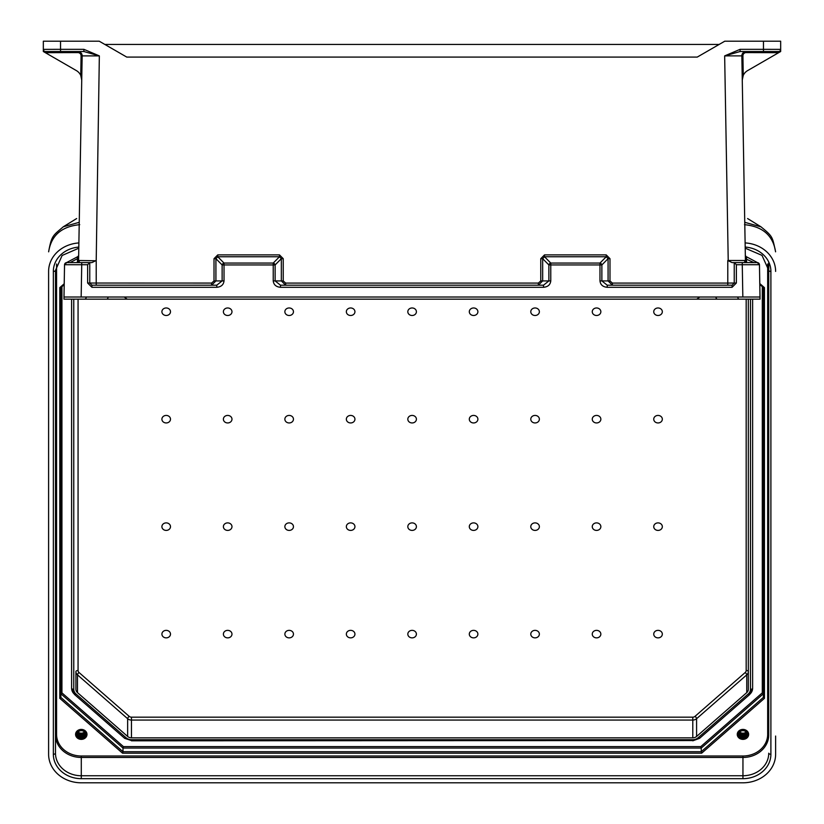 <?xml version="1.0" encoding="UTF-8"?>
<svg xmlns="http://www.w3.org/2000/svg" width="824" height="824" viewBox="0 0 824 824"><rect width="100%" height="100%" fill="white"/><g stroke="black" fill="none" stroke-linecap="round" stroke-linejoin="round"><path stroke-width="1.24" d="M759.45 264.926L759.471 264.926A2.153 2.153 0 0 0 759.45 264.659A2.153 2.153 0 0 1 759.471 264.926L760.027 299.153L739.344 299.153A2.153 1.545 90 0 1 737.799 297.042M753.579 297.011L81.164 297.011L81.73 264.731L87.622 264.731L89.765 262.609L66.713 262.609L81.73 262.609L78.63 262.609L81.73 262.609L81.73 264.731L64.571 264.72A2.153 2.142 -90 0 1 66.713 262.609L64.55 264.72L64.221 283.075L64.55 264.72L66.703 262.609M759.79 283.147L760.027 297.011L742.836 297.011L742.269 264.731L736.378 264.731L734.236 262.609L757.287 262.609L742.269 262.609L745.37 262.609L742.269 262.609L742.269 264.731L759.429 264.72A2.153 2.142 -90 0 0 757.287 262.609L759.45 264.72L759.79 283.147L759.45 264.72L757.297 262.609M746.142 52.592A3.224 3.224 0 0 0 742.918 55.878L724.656 55.888L740.117 49.327L763.467 49.327L763.467 41.2L780.668 41.2L780.668 51.521L778.649 52.684L746.142 52.592L746.142 51.521A4.295 4.295 0 0 0 741.847 55.888L745.452 262.207M780.668 41.2L780.668 49.368L763.467 49.327L763.467 51.521L778.515 51.521L740.117 51.521L724.656 55.888L728.22 260.497L744.494 260.508L745.339 262.207M763.467 41.2L724.77 41.2L697.238 57.093L126.762 57.093L99.23 41.2L43.332 41.2L43.332 51.521L76.354 70.586A10.753 10.753 0 0 1 80.742 75.375L81.73 80.082L82.153 55.888L78.548 262.207L78.61 258.695L78.548 262.207L78.61 258.695L77.477 258.674L77.538 256.758L66.517 262.619L77.538 256.758A2.153 2.153 0 0 0 78.682 254.894M87.622 264.731L87.622 283.003L91.917 287.298L216.784 287.298C221.162 286.896 223.572 284.764 224.025 280.902L224.025 264.926L275.123 264.947L281.334 258.674L279.48 256.758L279.48 254.894L283.24 258.695L281.334 258.674L281.334 280.922L285.65 285.186L285.65 283.075L538.35 283.075L540.76 280.943L540.76 258.695L542.666 258.674L542.666 280.922L548.877 280.922L543.531 285.186L280.469 285.186L275.123 280.922L275.123 264.947A2.153 1.72 -135.3 0 0 273.228 263.072L224.025 263.072A2.153 1.72 135.3 0 0 222.13 264.947L222.13 280.922L215.919 280.922L211.603 285.186L211.603 283.075L89.765 283.034L89.765 262.609L91.845 262.609L96.212 260.497L99.344 55.888L83.883 49.327L83.883 51.521L99.344 55.888L82.153 55.888A4.295 4.295 0 0 0 77.858 51.521L77.858 52.592A3.224 3.224 0 0 1 81.082 55.878L80.742 75.375L81.555 77.961M104.813 44.424L719.187 44.424M728.22 260.755L732.155 262.609L734.236 262.609L734.236 283.034L734.236 262.609M736.378 264.731L736.378 283.003L732.083 287.298L607.216 287.298C602.838 286.896 600.428 284.764 599.975 280.902L599.975 264.926L550.772 264.926L550.772 280.902L548.877 280.922L548.877 264.947A2.153 1.72 -44.7 0 1 550.772 263.072L599.975 263.072A2.153 1.72 44.7 0 1 601.87 264.947L601.87 280.922L607.216 285.186L732.083 285.186L734.236 283.034L727.788 283.075L727.788 260.497M745.318 254.894A2.153 2.153 0 0 0 746.462 256.758L757.483 262.619L746.462 256.758L746.596 262.609M780.565 51.572L747.646 70.586A10.753 10.753 0 0 0 743.258 75.375L742.269 80.082L743.258 75.375L742.918 55.878M715.943 297.042A2.153 1.494 90 0 0 717.436 299.153L127.246 299.153L124.208 297.011M696.754 299.153L699.792 297.011M108.057 297.042A2.153 1.494 90 0 1 106.564 299.153L127.246 299.153M540.76 280.943L542.666 280.922L538.35 285.186L538.35 283.075M609.987 258.695L609.987 280.943L612.397 283.075L612.397 285.186L608.081 280.922L608.081 258.674L609.987 258.695L606.227 254.894L606.227 256.758L608.081 258.674L601.87 264.947L599.975 264.926L599.975 263.072L606.227 256.758L544.52 256.758L550.772 263.072L550.772 264.926L548.877 264.947L542.666 258.674L544.52 256.758L544.52 254.894L540.76 258.695M716.025 297.011A2.153 1.524 -90 0 0 717.539 299.153L739.241 299.153M744.494 260.508A2.153 2.039 -90 0 0 746.534 262.609L745.287 262.166M736.378 283.003L734.236 283.034A2.153 2.153 0 0 1 734.236 283.126A2.153 2.153 0 0 0 734.236 283.034M280.469 285.186L280.469 287.298L543.531 287.298L543.531 285.186M607.216 287.298L607.216 285.186M732.083 285.186A2.153 2.153 0 0 0 732.176 285.186A2.153 2.153 0 0 1 732.083 285.186L732.083 287.298M745.39 258.695L753.939 262.609M740.117 49.327L740.117 51.521M780.668 49.368A2.153 2.153 0 0 1 778.515 51.521L778.515 52.592M742.269 80.082L742.445 77.961M64.55 264.926L64.529 264.926A2.153 2.153 0 0 1 64.55 264.659A2.153 2.153 0 0 0 64.529 264.926L63.973 299.153L84.656 299.153A2.153 1.545 90 0 0 86.201 297.042M70.421 297.011L81.164 297.011L63.973 297.011L64.21 283.147M83.883 49.327L60.533 49.327L60.533 51.521L45.485 51.521L83.883 51.521M64.138 287.298L64.21 283.291M224.025 280.902L222.13 280.922L216.784 285.186L91.917 285.186L89.765 283.034L87.622 283.003M77.858 52.592L45.351 52.684L43.435 51.572M95.78 260.755L79.506 260.508L78.661 262.207M60.533 41.2L60.533 49.327L43.332 49.368A2.153 2.153 0 0 0 45.485 51.521L45.485 52.592M106.461 299.153L84.759 299.153M79.506 260.508A2.153 2.039 -90 0 1 77.466 262.609L78.713 262.166M216.784 287.298L216.784 285.186M91.917 285.186A2.153 2.153 0 0 1 91.825 285.186A2.153 2.153 0 0 0 91.917 285.186L91.917 287.298M214.013 280.943L215.919 280.922L215.919 258.674L222.13 264.947L224.025 264.926L224.025 263.072L217.773 256.758L215.919 258.674L214.013 258.695L214.013 280.943L211.603 283.075M285.65 283.075L283.24 280.943L273.228 280.902L273.228 263.072L279.48 256.758L217.773 256.758L217.773 254.894L214.013 258.695M66.517 262.619L77.538 256.758M748.326 299.153L748.326 689.297A5.377 4.697 0 0 1 746.75 692.624L696.589 736.46A5.377 4.697 0 0 1 692.788 737.841L131.449 737.841L131.449 717.158L692.788 717.158A3.224 2.822 0 0 0 695.065 716.324L745.226 672.487A3.224 2.822 0 0 0 746.173 670.499L746.173 299.153M78.064 299.153L78.064 670.499A2.153 1.04 -0 0 0 75.911 671.539L75.911 689.297A5.377 4.697 180 0 0 77.487 692.624L127.648 736.46A5.377 4.697 180 0 0 131.449 737.841M407.818 634.12A4.295 3.76 180 0 0 414.266 637.364A4.295 3.76 180 0 0 414.266 630.865A4.295 3.76 180 0 0 407.818 634.12M407.818 526.649A4.295 3.76 180 0 0 414.266 529.904A4.295 3.76 180 0 0 414.266 523.394A4.295 3.76 180 0 0 407.818 526.649M407.818 419.189A4.295 3.76 0 0 1 414.266 415.935A4.295 3.76 0 0 1 414.266 422.444A4.295 3.76 0 0 1 407.818 419.189M469.299 526.649A4.295 3.76 180 0 0 475.747 529.904A4.295 3.76 180 0 0 475.747 523.394A4.295 3.76 180 0 0 469.299 526.649M469.299 634.12A4.295 3.76 180 0 0 475.747 637.364A4.295 3.76 180 0 0 475.747 630.865A4.295 3.76 180 0 0 469.299 634.12M530.78 526.649A4.295 3.76 180 0 0 537.227 529.904A4.295 3.76 180 0 0 537.227 523.394A4.295 3.76 180 0 0 530.78 526.649M530.78 634.12A4.295 3.76 180 0 0 537.227 637.364A4.295 3.76 180 0 0 537.227 630.865A4.295 3.76 180 0 0 530.78 634.12M592.26 526.649A4.295 3.76 180 0 0 598.708 529.904A4.295 3.76 180 0 0 598.708 523.394A4.295 3.76 180 0 0 592.26 526.649M592.26 634.12A4.295 3.76 180 0 0 598.708 637.364A4.295 3.76 180 0 0 598.708 630.865A4.295 3.76 180 0 0 592.26 634.12M653.741 526.649A4.295 3.76 180 0 0 660.189 529.904A4.295 3.76 180 0 0 660.189 523.394A4.295 3.76 180 0 0 653.741 526.649M653.741 634.12A4.295 3.76 180 0 0 660.189 637.364A4.295 3.76 180 0 0 660.189 630.865A4.295 3.76 180 0 0 653.741 634.12M407.818 311.729A4.295 3.76 0 0 1 414.266 308.475A4.295 3.76 0 0 1 414.266 314.984A4.295 3.76 0 0 1 407.818 311.729M469.299 419.189A4.295 3.76 0 0 1 475.747 415.935A4.295 3.76 0 0 1 475.747 422.444A4.295 3.76 0 0 1 469.299 419.189M469.299 311.729A4.295 3.76 0 0 1 475.747 308.475A4.295 3.76 0 0 1 475.747 314.984A4.295 3.76 0 0 1 469.299 311.729M530.78 419.189A4.295 3.76 0 0 1 537.227 415.935A4.295 3.76 0 0 1 537.227 422.444A4.295 3.76 0 0 1 530.78 419.189M530.78 311.729A4.295 3.76 0 0 1 537.227 308.475A4.295 3.76 0 0 1 537.227 314.984A4.295 3.76 0 0 1 530.78 311.729M592.26 419.189A4.295 3.76 0 0 1 598.708 415.935A4.295 3.76 0 0 1 598.708 422.444A4.295 3.76 0 0 1 592.26 419.189M592.26 311.729A4.295 3.76 0 0 1 598.708 308.475A4.295 3.76 0 0 1 598.708 314.984A4.295 3.76 0 0 1 592.26 311.729M653.741 419.189A4.295 3.76 0 0 1 660.189 415.935A4.295 3.76 0 0 1 660.189 422.444A4.295 3.76 0 0 1 653.741 419.189M653.741 311.729A4.295 3.76 0 0 1 660.189 308.475A4.295 3.76 0 0 1 660.189 314.984A4.295 3.76 0 0 1 653.741 311.729M354.938 526.649A4.295 3.76 0 0 1 348.49 529.904A4.295 3.76 0 0 1 348.49 523.394A4.295 3.76 0 0 1 354.938 526.649M354.938 634.12A4.295 3.76 0 0 1 348.49 637.364A4.295 3.76 0 0 1 348.49 630.865A4.295 3.76 0 0 1 354.938 634.12M293.457 526.649A4.295 3.76 0 0 1 287.01 529.904A4.295 3.76 0 0 1 287.01 523.394A4.295 3.76 0 0 1 293.457 526.649M293.457 634.12A4.295 3.76 0 0 1 287.01 637.364A4.295 3.76 0 0 1 287.01 630.865A4.295 3.76 0 0 1 293.457 634.12M231.977 526.649A4.295 3.76 0 0 1 225.529 529.904A4.295 3.76 0 0 1 225.529 523.394A4.295 3.76 0 0 1 231.977 526.649M231.977 634.12A4.295 3.76 0 0 1 225.529 637.364A4.295 3.76 0 0 1 225.529 630.865A4.295 3.76 0 0 1 231.977 634.12M170.496 526.649A4.295 3.76 0 0 1 164.048 529.904A4.295 3.76 0 0 1 164.048 523.394A4.295 3.76 0 0 1 170.496 526.649M170.496 634.12A4.295 3.76 0 0 1 164.048 637.364A4.295 3.76 0 0 1 164.048 630.865A4.295 3.76 0 0 1 170.496 634.12M354.938 419.189A4.295 3.76 180 0 0 348.49 415.935A4.295 3.76 180 0 0 348.49 422.444A4.295 3.76 180 0 0 354.938 419.189M354.938 311.729A4.295 3.76 180 0 0 348.49 308.475A4.295 3.76 180 0 0 348.49 314.984A4.295 3.76 180 0 0 354.938 311.729M293.457 419.189A4.295 3.76 180 0 0 287.01 415.935A4.295 3.76 180 0 0 287.01 422.444A4.295 3.76 180 0 0 293.457 419.189M293.457 311.729A4.295 3.76 180 0 0 287.01 308.475A4.295 3.76 180 0 0 287.01 314.984A4.295 3.76 180 0 0 293.457 311.729M231.977 419.189A4.295 3.76 180 0 0 225.529 415.935A4.295 3.76 180 0 0 225.529 422.444A4.295 3.76 180 0 0 231.977 419.189M231.977 311.729A4.295 3.76 180 0 0 225.529 308.475A4.295 3.76 180 0 0 225.529 314.984A4.295 3.76 180 0 0 231.977 311.729M170.496 419.189A4.295 3.76 180 0 0 164.048 415.935A4.295 3.76 180 0 0 164.048 422.444A4.295 3.76 180 0 0 170.496 419.189M170.496 311.729A4.295 3.76 180 0 0 164.048 308.475A4.295 3.76 180 0 0 164.048 314.984A4.295 3.76 180 0 0 170.496 311.729M752.621 685.856L752.621 299.153L752.621 688.256L749.686 694.529A2.153 0.742 -131.2 0 1 748.264 693.952L698.103 737.789A7.519 6.571 0 0 1 692.788 739.715L131.449 739.715A7.519 6.571 180 0 1 126.124 737.789L75.963 693.952A7.519 6.571 180 0 1 73.758 689.297L73.758 299.153M748.645 734.39A5.696 4.975 0 0 1 742.949 739.375A5.696 4.975 0 0 1 737.253 734.39A5.696 4.975 0 0 1 742.949 729.415A5.696 4.975 0 0 1 748.645 734.39M75.592 734.39A5.696 4.975 180 0 0 81.288 739.375A5.696 4.975 180 0 0 86.984 734.39A5.696 4.975 180 0 0 81.288 729.415A5.696 4.975 180 0 0 75.592 734.39M775.621 736.048L775.621 754.248A32.672 28.552 180 0 1 742.949 782.8L81.288 782.8A32.672 28.552 0 0 1 48.606 754.248L48.606 271.415A32.672 28.552 180 0 1 78.888 242.936M745.112 242.915A32.672 28.552 0 0 1 775.621 271.415M745.184 247.066A27.944 24.421 180 0 1 770.893 271.415L770.893 754.248A27.944 24.421 0 0 1 742.949 778.67L81.288 778.67L81.288 775.745L742.949 775.745L742.949 757.462A25.791 22.547 0 0 0 768.74 734.915L768.74 270.365L762.025 255.388L745.205 248.178M768.74 262.022L768.74 270.365A2.153 1.04 180 0 0 770.893 271.415M759.79 283.559L764.445 287.617L763.364 287.483L764.445 287.617L764.445 698.34L763.364 697.423L763.364 287.586L763.364 693.767L762.293 692.86L762.293 286.649M763.364 693.767L701.245 748.058L701.245 751.715L763.364 697.423M123.435 746.606L61.934 692.86L60.863 693.767L122.992 748.058L123.435 746.606L700.802 746.606L701.245 748.058L122.992 748.058L122.992 751.715L701.245 751.715L701.688 753.177L122.539 753.177L122.992 751.715L60.863 697.423L60.863 287.586M744.505 224.674C762.715 226.466 773.067 235.52 775.58 251.835L775.58 251.65A21.496 7.591 -2.9 0 0 775.559 251.402M761.077 226.878L744.752 222.305M747.584 218.545L760.913 226.775C773.262 236.838 772.232 236.787 775.58 251.65A21.496 7.591 -2.9 0 1 775.58 251.835M71.616 299.153L71.616 688.256L74.551 694.529A2.153 0.742 -48.8 0 0 75.963 693.952M81.288 755.999A24.72 21.609 0 0 1 56.568 734.39A1.071 0.525 180 0 0 55.486 734.915A25.791 22.547 180 0 0 81.288 757.462L81.288 755.999L742.949 755.999L742.949 757.462L81.288 757.462L81.288 775.745A25.791 22.547 0 0 1 55.486 753.198L55.486 270.365L62.13 255.461L78.795 248.199M64.2 283.765L59.791 287.617L60.863 287.483L59.791 287.617L59.791 698.34L60.863 697.423M79.722 224.674C61.522 226.466 51.16 235.52 48.647 251.835L48.647 251.65A21.496 7.591 -177.1 0 1 48.678 251.402M76.653 218.545L63.17 226.868M48.647 251.835A21.496 7.591 -177.1 0 1 48.647 251.65C51.654 235.324 53.055 235.571 63.324 226.775L79.248 222.305M746.184 731.99A4.532 3.966 0 0 1 739.705 731.99M746.245 732.052A4.264 3.729 0 0 1 739.653 732.052M746.472 732.309A4.264 3.729 0 0 1 739.427 732.309M746.657 732.577A4.264 3.729 0 0 1 742.949 734.462A4.264 3.729 0 0 1 739.231 732.577M746.812 732.835A4.264 3.729 0 0 1 742.949 734.987A4.264 3.729 0 0 1 739.077 732.835M746.946 733.102A4.264 3.729 0 0 1 742.949 735.513A4.264 3.729 0 0 1 738.953 733.102M747.038 733.37A4.264 3.729 0 0 1 742.949 736.038A4.264 3.729 0 0 1 738.85 733.37M747.121 733.628A4.264 3.729 0 0 1 742.949 736.574A4.264 3.729 0 0 1 738.778 733.628M748.182 732.433A5.294 4.625 0 0 1 748.244 733.102A5.294 4.625 0 0 1 748.233 733.37M737.665 733.37A5.294 4.625 0 0 1 737.707 732.433M747.172 733.896A4.264 3.729 0 0 1 742.949 737.099A4.264 3.729 0 0 1 738.726 733.896M747.801 731.794A5.294 4.625 0 0 1 748.244 733.628A5.294 4.625 0 0 1 748.233 733.896M737.665 733.896A5.294 4.625 0 0 1 738.088 731.794M747.203 734.153A4.264 3.729 0 0 1 742.949 737.624A4.264 3.729 0 0 1 738.685 734.153M737.665 734.421A5.294 4.625 0 0 1 742.795 729.528A5.294 4.625 0 0 1 748.244 734.153A5.294 4.625 0 0 1 748.233 734.421M747.214 734.421A4.264 3.729 0 0 1 740.817 737.655A4.264 3.729 0 0 1 740.817 731.187A4.264 3.729 0 0 1 747.214 734.421M748.244 734.678A5.294 4.625 0 0 1 740.302 738.685A5.294 4.625 0 0 1 740.302 730.682A5.294 4.625 0 0 1 748.244 734.678M84.522 731.99A4.532 3.966 0 0 1 78.043 731.99M84.584 732.052A4.264 3.729 0 0 1 77.992 732.052M84.81 732.309A4.264 3.729 0 0 1 77.765 732.309M84.996 732.577A4.264 3.729 0 0 1 81.288 734.462A4.264 3.729 0 0 1 77.569 732.577M85.15 732.835A4.264 3.729 0 0 1 81.288 734.987A4.264 3.729 0 0 1 77.415 732.835M85.284 733.102A4.264 3.729 0 0 1 81.288 735.513A4.264 3.729 0 0 1 77.291 733.102M85.377 733.37A4.264 3.729 0 0 1 81.288 736.038A4.264 3.729 0 0 1 77.188 733.37M85.459 733.628A4.264 3.729 0 0 1 81.288 736.574A4.264 3.729 0 0 1 77.116 733.628M86.52 732.433A5.294 4.625 0 0 1 86.582 733.102A5.294 4.625 0 0 1 86.572 733.37M76.004 733.37A5.294 4.625 0 0 1 76.045 732.433M85.511 733.896A4.264 3.729 0 0 1 81.288 737.099A4.264 3.729 0 0 1 77.065 733.896M86.139 731.794A5.294 4.625 0 0 1 86.582 733.628A5.294 4.625 0 0 1 86.572 733.896M76.004 733.896A5.294 4.625 0 0 1 76.426 731.794M85.541 734.153A4.264 3.729 0 0 1 81.288 737.624A4.264 3.729 0 0 1 77.023 734.153M76.004 734.421A5.294 4.625 0 0 1 81.133 729.528A5.294 4.625 0 0 1 86.582 734.153A5.294 4.625 0 0 1 86.572 734.421M85.552 734.421A4.264 3.729 0 0 1 79.155 737.655A4.264 3.729 0 0 1 79.155 731.187A4.264 3.729 0 0 1 85.552 734.421M86.582 734.678A5.294 4.625 0 0 1 78.641 738.685A5.294 4.625 0 0 1 78.641 730.682A5.294 4.625 0 0 1 86.582 734.678M96.212 285.186L96.212 260.497M279.48 254.894L217.773 254.894M283.24 280.943L283.24 258.695M544.52 254.894L606.227 254.894M612.397 283.075L727.788 283.075L727.788 285.186M550.772 280.902C550.319 284.764 547.909 286.896 543.531 287.298M273.228 280.902C273.681 284.764 276.091 286.896 280.469 287.298M599.975 280.902L609.987 280.943M70.061 262.609L77.477 258.674L77.405 262.609M81.082 55.878L82.153 55.888M750.468 299.153L750.468 689.297A7.519 6.571 0 0 1 748.264 693.952M78.064 670.499A3.224 2.822 180 0 0 79.001 672.487L129.162 716.324A3.224 2.822 180 0 0 131.449 717.158M692.788 737.841L692.788 720.073L131.449 720.073A5.377 4.697 0 0 1 127.648 718.703L127.648 736.46M746.75 692.624L746.75 674.866L696.589 718.703L696.589 736.46M59.791 698.34L122.539 753.177M764.445 698.34L701.688 753.177M742.949 755.999A24.72 21.609 180 0 0 767.669 734.39L767.669 264.01M56.568 734.39L56.568 264.01M81.288 778.67A27.944 24.421 180 0 1 53.344 754.248L53.344 271.415A27.944 24.421 0 0 1 78.816 247.087M742.949 778.67L742.949 775.745A25.791 22.547 180 0 0 768.74 753.198A2.153 1.04 180 0 0 770.893 754.248M700.802 746.606L762.293 692.86M61.934 692.86L61.934 286.649M750.468 689.297A2.153 1.04 -0 0 0 752.621 688.256A9.672 8.456 180 0 1 749.789 694.23A2.153 0.742 -131.2 0 1 749.686 694.529L699.524 738.366A2.153 0.742 48.8 0 0 699.628 738.077M698.103 737.789A2.153 0.742 48.8 0 0 699.524 738.366L692.788 740.817L692.788 739.715M692.788 740.549L131.449 740.817L131.449 739.715M131.449 740.549L124.712 738.366A2.153 0.742 131.2 0 1 124.609 738.077M746.173 670.499A2.153 1.04 180 0 1 748.326 671.539A5.377 4.697 180 0 1 746.75 674.866A2.153 0.742 48.8 0 0 745.226 672.487M695.065 716.324A2.153 0.742 -131.2 0 1 696.589 718.703A5.377 4.697 180 0 1 692.788 720.073L692.788 717.158M768.74 734.915A1.071 0.525 -0 0 0 767.669 734.39M759.81 284.373L763.364 287.483M77.487 692.624L77.487 674.866L127.648 718.703A2.153 0.742 -48.8 0 1 129.162 716.324M53.344 754.248A2.153 1.04 -0 0 0 55.486 753.198M53.344 271.415A2.153 1.04 -0 0 0 55.486 270.365M73.758 689.297A2.153 1.04 180 0 1 71.616 688.256A9.672 8.456 0 0 0 74.448 694.23A2.153 0.742 -48.8 0 0 74.551 694.529L124.712 738.366A2.153 0.742 131.2 0 0 126.124 737.789M75.911 671.539A5.377 4.697 0 0 0 77.487 674.866A2.153 0.742 131.2 0 1 79.001 672.487M64.19 284.579L60.863 287.483M759.81 284.476L763.446 287.648M64.19 284.682L60.791 287.648"/></g></svg>

